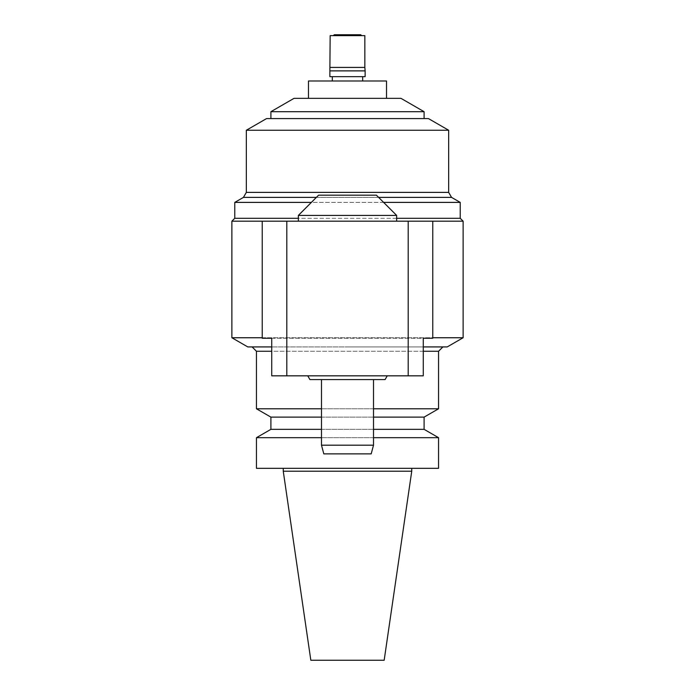 <?xml version="1.0" encoding="UTF-8"?>
<svg xmlns="http://www.w3.org/2000/svg" width="695" height="695" viewBox="0 0 695 695"><rect width="100%" height="100%" fill="white"/><g stroke="black" fill="none" stroke-linecap="round" stroke-linejoin="round"><path stroke-width="0.52" stroke-dasharray="3.48 2.61" d="M396.637 215.407L298.363 215.407M231.878 221.184L463.122 221.184M376.403 195.173L318.597 195.173M262.232 337.744L262.232 221.184L432.768 221.184L432.768 337.744L262.232 337.744L262.232 338.248L432.768 338.248L432.768 337.744M271.728 338.248L423.272 338.248M231.878 337.744L463.122 337.744M334.347 34.75L360.653 34.75M330.16 35.645L364.84 35.645M330.16 67.415L364.84 67.415M329.864 70.881L365.136 70.881M329.864 76.659L365.136 76.659M347.5 76.659L362.677 76.659L347.5 76.659M308.476 80.994L386.524 80.994M294.028 98.343L400.972 98.343M270.902 111.695L424.098 111.695M266.567 118.576L428.433 118.576M246.334 130.252L448.666 130.252M246.334 192.385L448.666 192.385M243.441 197.389L451.559 197.389M378.627 197.389L316.373 197.389M234.771 202.393L460.229 202.393M383.631 202.393L311.369 202.393M234.771 218.299L460.229 218.299M396.637 218.299L298.363 218.299M247.776 346.918L447.224 346.918M423.272 346.918L271.728 346.918M347.5 346.918L442.889 346.918L347.5 346.918M256.446 351.262L438.554 351.262M423.272 351.262L271.728 351.262M256.446 408.782L438.554 408.782M373.51 408.782L321.49 408.782M270.902 417.122L424.098 417.122M373.51 417.122L321.49 417.122M270.902 429.336L424.098 429.336M373.51 429.336L321.49 429.336M256.446 437.685L438.554 437.685M373.51 437.685L321.49 437.685M256.446 468.326L438.554 468.326M347.5 468.326L411.744 468.326L347.5 468.326M283.256 471.21L411.744 471.21M310.83 660.25L384.17 660.25M371.191 453.87L323.809 453.87M373.51 445.2L321.49 445.2M347.5 379.583L373.51 379.583L347.5 379.583M385.073 379.583L309.927 379.583M347.5 375.83L387.245 375.83L347.5 375.83M286.8 375.83L286.8 221.184M408.2 221.184L408.2 375.83M423.272 375.83L271.728 375.83"/><path stroke-width="1.04" d="M396.637 215.407L376.403 195.173L318.597 195.173L298.363 215.407L396.637 215.407L396.637 221.184M286.8 375.83L423.272 375.83L423.272 338.248L432.768 338.248L432.768 221.184L286.8 221.184L286.8 375.83L271.728 375.83L271.728 338.248L262.232 338.248L262.232 221.184L231.878 221.184L231.878 337.744L262.232 337.744M286.8 221.184L262.232 221.184M423.272 346.918L447.224 346.918L463.122 337.744L432.768 337.744M463.122 337.744L463.122 221.184L432.768 221.184M361.808 35.645L360.653 34.75L334.347 34.75L333.192 35.645M364.84 67.415L364.84 35.645L330.16 35.645L329.864 70.881L365.136 70.881L364.84 67.415L330.16 67.415M365.136 70.881L365.136 76.659L329.864 76.659L329.864 70.881M386.524 98.343L386.524 80.994L308.476 80.994L308.476 98.343M400.972 98.343L294.028 98.343L270.902 111.695L424.098 111.695L400.972 98.343M428.433 118.576L266.567 118.576L246.334 130.252L448.666 130.252L428.433 118.576M448.666 130.252L448.666 192.385L246.334 192.385L246.334 130.252M448.666 192.385L451.559 197.389L378.627 197.389M316.373 197.389L243.441 197.389L234.771 202.393L311.369 202.393M451.559 197.389L460.229 202.393L383.631 202.393M460.229 202.393L460.229 218.299L396.637 218.299M298.363 218.299L234.771 218.299L234.771 202.393M271.728 346.918L247.776 346.918L231.878 337.744M373.51 429.336L424.098 429.336L424.098 417.122L438.554 408.782L438.554 351.262L423.272 351.262M271.728 351.262L256.446 351.262L252.111 346.918M438.554 408.782L373.51 408.782M321.49 408.782L256.446 408.782L256.446 351.262M424.098 417.122L373.51 417.122M321.49 417.122L270.902 417.122L256.446 408.782M321.49 429.336L270.902 429.336L270.902 417.122M424.098 429.336L438.554 437.685L373.51 437.685M321.49 437.685L256.446 437.685L270.902 429.336M438.554 437.685L438.554 468.326L256.446 468.326L256.446 437.685M283.256 471.21L310.83 660.25L384.17 660.25L411.744 471.21L283.256 471.21L283.256 468.326M347.5 453.87L371.191 453.87L373.51 445.2L321.49 445.2L323.809 453.87L347.5 453.87M307.755 375.83L309.927 379.583L385.073 379.583L387.245 375.83M408.2 221.184L408.2 375.83M298.363 215.407L298.363 221.184M362.677 80.994L362.677 76.659M332.323 80.994L332.323 76.659M424.098 118.576L424.098 111.695M270.902 118.576L270.902 111.695M246.334 192.385L243.441 197.389M234.771 218.299L231.878 221.184M460.229 218.299L463.122 221.184M438.554 351.262L442.889 346.918M411.744 471.21L411.744 468.326M321.49 379.583L321.49 445.2M373.51 379.583L373.51 445.2"/></g></svg>
